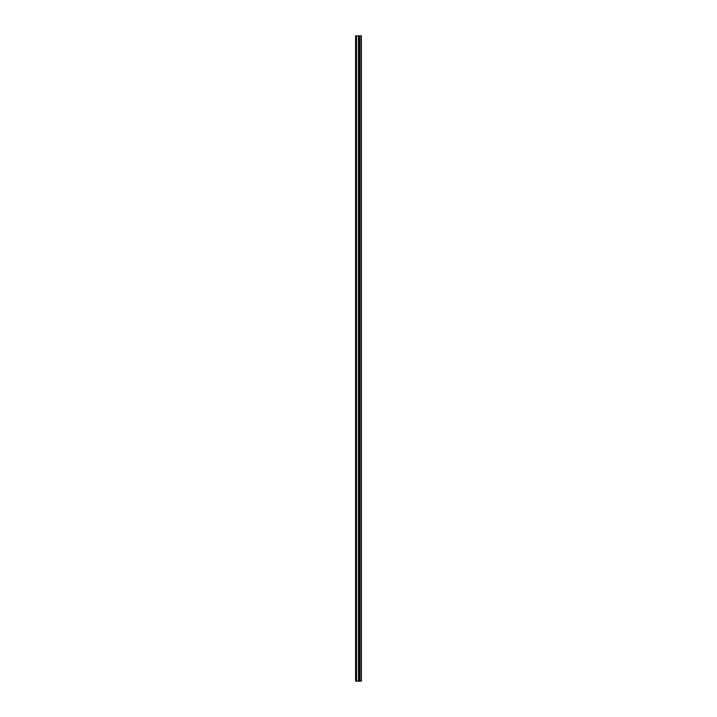 <?xml version="1.0" encoding="UTF-8"?>
<svg xmlns="http://www.w3.org/2000/svg" width="717" height="717" viewBox="0 0 717 717"><rect width="100%" height="100%" fill="white"/><g stroke="black" fill="none" stroke-linecap="round" stroke-linejoin="round"><path stroke-width="1.08" d="M360.051 35.85L360.051 681.15L361.404 681.15L361.404 35.85L355.596 35.85L355.596 681.15L356.564 681.15L356.564 35.85M360.051 681.15L359.468 681.15L359.468 35.85M356.564 681.15L359.468 681.15M355.596 681.15L355.596 35.85M358.5 681.15L358.5 35.85"/></g></svg>
